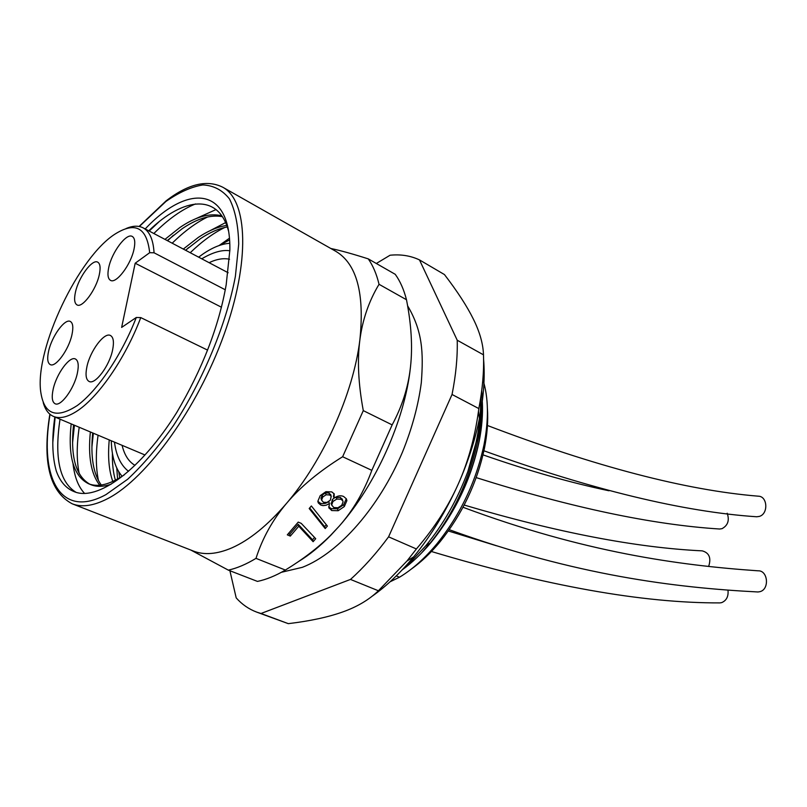 <?xml version="1.0" encoding="UTF-8"?>
<svg xmlns="http://www.w3.org/2000/svg" width="807" height="807" viewBox="0 0 807 807"><rect width="100%" height="100%" fill="white"/><g stroke="black" fill="none" stroke-linecap="round" stroke-linejoin="round"><path stroke-width="1.21" d="M330.809 248.485C340.332 250.483 352.81 253.943 368.264 258.876L395.248 274.319C400.141 281.108 403.883 289.582 406.486 299.74C411.358 324.535 412.7 346.899 410.501 366.822L410.37 367.952C404.741 420.104 375.608 485.057 339.293 526.063L330.517 535.414C318.24 547.61 303.19 559.15 285.365 570.055C275.591 575.794 266.29 579.577 257.463 581.413L228.341 570.135L190.755 550.021M228.341 570.135C237.066 568.189 246.276 564.264 255.99 558.363C262.446 538.188 272.635 519.849 286.556 503.346C323.264 460.585 353.416 393.231 359.851 340.029C364.714 293.415 356.734 263.859 335.904 251.37L222.742 187.214C207.157 179.477 188.515 183.835 166.817 200.297M49.852 414.173C42.166 461.957 49.631 491.846 72.247 503.82L193.438 551.07C204.282 555.297 217.133 554.217 231.982 547.822C249.706 539.933 267.894 525.105 286.556 503.346C300.426 486.883 319.118 471.349 342.632 456.742L363.291 410.622L392.152 424.885C402.068 406.466 408.14 387.491 410.37 367.952L410.501 366.822M145.199 228.946C188.031 183.35 230.772 186.558 229.864 250.099L226.192 284.679C218.899 326.411 202.396 369.051 176.683 412.599C140.196 470.985 96.87 501.853 73.78 491.483C65.811 488.185 59.99 481.375 56.298 471.036C52.193 456.56 51.709 438.554 54.836 416.997M75.828 492.189C59.526 481.981 54.261 457.65 60.031 419.206M153.844 233.505C168.209 219.161 182.1 209.306 195.506 203.939M221.764 215.802C209.638 212.826 195.687 216.73 179.921 227.483L164.951 239.376M124.187 474.94C109.843 484.563 97.97 487.499 88.568 483.746C73.548 476.251 67.748 456.308 71.167 423.937M52.798 442.508L55.148 417.128M149.174 231.044L159.029 221.794M228.502 230.973C218.636 193.398 183.956 196.666 148.75 230.822M222.359 216.659C210.556 214.501 197.17 218.515 182.19 228.704L167.22 240.567M73.538 424.936C70.239 456.308 75.676 476.069 89.839 484.21M88.568 483.746L91.07 484.755C96.729 487.025 103.417 486.843 111.144 484.2M101.258 485.017C93.249 473.83 90.384 456.52 92.684 433.077M185.539 250.241L200.58 238.579C209.951 232.366 218.848 228.492 227.271 226.959M84.493 493.319C78.299 486.712 74.466 476.796 73.003 463.571M72.59 442.71L74.405 425.309M167.594 240.768L173.374 235.301M193.619 219.665L216.054 209.558M91.917 446.967L93.34 433.349M185.711 250.331L188.525 247.658M210.173 230.631L225.567 222.611M79.278 473.85C76.574 460.979 76.554 445.474 79.207 427.347M172.184 243.189C184.258 231.347 196.091 222.601 207.692 216.942M98.484 480.69C95.791 468.02 95.65 452.909 98.061 435.356M190.23 252.722C201.942 241.424 213.472 233.001 224.82 227.453M229.551 239.982L218.747 245.671M109.227 440.097C107.714 456.772 108.915 470.562 112.809 481.466M226.727 225.446C217.829 226.737 208.367 230.711 198.351 237.379L183.31 249.06M90.354 432.088C87.943 456.48 91.08 474.183 99.755 485.199M117.57 479.065L116.783 468.06M229.41 238.247L219.837 245.005M119.749 477.805L118.77 471.772M198.643 257.161L202.597 254.276C212.362 247.517 221.411 243.855 229.743 243.29M122.139 476.301C115.391 468.544 111.759 456.772 111.275 440.975M134.971 465.336C128.777 461.735 124.5 455.148 122.16 445.595M209.104 262.678C216.659 259.097 223.458 257.947 229.521 259.239M228.139 272.736L143.111 227.846C149.618 231.357 153.269 239.669 154.056 252.793L149.678 252.702L135.183 263.223L221.451 307.225M135.183 263.223L121.635 327.42L136.282 317.484L140.761 317.595C125.307 358.732 97.385 398.749 75.838 411.812C66.85 417.36 59.395 418.894 53.474 416.412L144.978 454.977M140.761 317.595L207.56 350.097M53.474 416.412C48.622 414.273 45.212 409.684 43.245 402.663M125.983 228.593C132.671 225.688 138.38 225.435 143.111 227.846M225.294 289.784L154.056 252.793M136.282 317.484C121.867 354.787 97.506 390.8 77.27 405.538C55.986 419.307 43.78 414.495 40.632 391.113C35.226 348.049 78.572 256.858 115.381 233.859C135.465 221.37 146.894 227.655 149.678 252.702M134.073 248.869C135.405 242.14 134.799 238.004 132.277 236.461C126.457 232.638 111.759 252.248 108.713 267.621C107.291 274.521 107.886 278.758 110.509 280.352C116.208 284.165 131.138 264.383 134.073 248.869M77.361 373.177C78.965 365.359 78.319 360.628 75.444 359.004C69.705 355.705 56.409 373.893 53.171 389.236C51.477 397.226 52.112 402.057 55.088 403.732C60.737 407.021 74.224 388.641 77.361 373.177M99.322 274.562C100.724 267.773 100.189 263.647 97.728 262.164C92.291 258.694 78.551 277.356 75.444 292.215C73.951 299.155 74.476 303.392 77.028 304.915C82.364 308.385 96.305 289.542 99.322 274.562M112.647 349.744C114.16 341.956 113.434 337.205 110.458 335.5C104.295 331.859 90.071 350.934 86.894 366.852C85.27 374.821 85.996 379.693 89.083 381.449C95.135 385.07 109.57 365.793 112.647 349.744M71.954 334.683C73.487 327.38 72.943 322.971 70.32 321.458C64.913 318.22 51.819 336.226 48.632 351.065C46.998 358.52 47.542 363.029 50.256 364.593C55.572 367.831 68.847 349.643 71.954 334.683M115.411 480.215C113.172 472.62 112.183 463.662 112.425 453.342M392.152 424.885L371.825 470.35C363.987 491.735 353.143 510.306 339.293 526.063L330.87 535.202C320.046 546.268 309.273 555.045 298.55 561.531M406.486 299.74L379.038 284.296C368.91 301.092 362.514 319.673 359.851 340.029C357.188 360.386 358.328 383.92 363.291 410.622M368.264 258.876C373.005 265.634 376.597 274.108 379.038 284.296M371.825 470.35L342.632 456.742M285.365 570.055L255.99 558.363M301.233 523.37L298.227 522.099L287.302 534.849L290.308 536.1L298.782 526.225L313.126 541.699L315.729 538.703L301.233 523.37M311.371 505.969L309.182 508.521L325.211 528.565L327.38 526.063L311.371 505.969M334.048 498.201L334.219 493.924L331.818 491.907L325.887 491.695L320.187 495.68L317.867 501.228L318.321 502.943L320.803 505.071L323.062 505.626L326.109 505.222L329.407 503.588L328.913 507.764L331.687 510.538L338.143 510.73L344.307 506.584L346.889 500.643L346.374 498.827L343.59 496.466C340.645 495.175 337.467 495.75 334.048 498.201L333.442 496.315L334.017 493.602M313.126 541.699L312.551 539.782L314.559 537.472M298.782 526.225L298.217 524.308L312.551 539.782M290.308 536.1L289.763 534.173L298.217 524.308M288.381 533.598L289.763 534.173M325.211 528.565L324.626 526.658L326.31 524.711M309.676 507.946L324.626 526.658M328.701 506.695L331.082 508.642L337.538 508.834L343.681 504.688L346.264 498.756L346.889 500.643M329.407 503.588L328.802 501.692L325.514 503.326L322.467 503.729L320.208 503.165L317.867 501.278M321.579 500.138L320.984 498.212L322.195 495.105L325.514 492.865L329.064 493.067L330.88 495.216M334.966 497.586L340.393 497.405L342.44 499.846M331.364 504.052L332.353 499.604L334.017 498.121M330.315 500.189L326.976 502.408L323.415 502.287L321.579 500.108L322.79 497.001L326.119 494.762L329.67 494.963L331.223 496.295L330.315 500.189M341.754 505.283L337.931 507.754L333.826 507.553L331.667 505.011L332.958 501.49L336.801 499.039L341.008 499.301L342.753 500.794L343.076 501.823L341.754 505.283M408.302 563.165L409.865 562.822L402.219 569.843M390.023 581.827L399.485 577.227L396.298 575.895M409.865 562.822L425.723 545.865C443.305 524.52 457.347 499.755 467.848 471.57C476.806 445.504 481.083 421.012 480.669 398.093M481.749 390.477C482.556 403.893 481.456 418.419 478.45 434.065L467.848 471.57M481.86 392.595C482.586 406.385 481.547 420.972 478.733 436.345C470.34 477.653 454.17 513.222 430.212 543.071L422.081 552.351L429.879 543.282M422.081 552.351L430.595 542.839C455.108 512.647 471.328 478.521 479.257 440.44C482.193 425.057 483.131 410.854 482.051 397.831M402.158 569.903C412.044 562.761 421.607 553.683 430.837 542.677C455.249 512.627 471.399 478.662 479.287 440.763C481.93 426.964 482.949 414.082 482.334 402.118M482.868 379.583C488.548 397.508 488.921 419.287 483.968 444.939C476.11 481.547 460.464 514.462 437.031 543.676C424.956 558.222 412.448 569.409 399.485 577.227M487.418 408.685C488.245 420.931 487.246 434.196 484.412 448.48C476.998 483.08 462.209 514.18 440.057 541.779C430.777 552.987 421.123 562.146 411.096 569.238M463.006 507.27C583.673 552.331 679 565.344 758.015 570.811C768.022 570.196 769.747 589.443 759.851 591.692L757.965 591.975C675.852 587.758 575.542 575.603 449.257 529.685M727.985 590.129C728.62 596.423 726.502 600.59 721.629 602.637L719.915 602.9C642.574 603.172 546.097 585.943 430.484 551.221M464.186 505.051C556.991 532.469 636.34 547.741 702.231 550.858C709.272 552.805 711.401 558.01 708.637 566.474M727.188 513.232C729.639 520.323 727.904 525.468 722.003 528.676L719.652 529.019C652.51 524.772 571.366 507.633 476.211 477.613M486.843 425.269C595.253 466.597 685.738 490.242 758.277 496.184C767.628 496.174 768.567 513.928 759.337 516.409L756.744 516.773C683.509 511.89 592.57 489.899 483.928 450.79M229.904 570.741L236.199 597.896C241.959 604.382 248.778 609.114 256.636 612.089L261.004 613.491L350.49 579.426C363.695 567.573 376.395 553.37 388.581 536.837L452.041 394.482C455.915 375.013 457.64 356.926 457.226 340.231L419.479 259.904C410.541 255.698 400.736 254.144 390.063 255.234L376.314 263.486M372.249 596.161C386.452 586.134 400.282 573.02 413.709 556.81C431.251 535.424 446.14 511.083 458.376 483.786C468.04 461.937 475.061 440.198 479.429 418.561C483.696 396.994 485.078 377.252 483.595 359.337M256.636 612.089L288.291 623.65C310.009 621.057 328.136 617.163 342.672 611.968C357.229 606.803 369.132 599.742 378.392 590.764L406.95 561.036L416.392 548.962C434.448 527.939 448.44 506.211 458.376 483.786C468.07 462.028 474.778 437.808 478.501 411.116L478.844 408.584C482.536 389.327 484.079 371.412 483.484 354.828C483.131 343.873 479.751 331.949 473.336 319.058C466.96 306.156 457.337 291.327 444.455 274.572L419.479 259.904M483.484 354.828L457.226 340.231M416.392 548.962L388.581 536.837M478.844 408.584L452.041 394.482M288.291 623.65L261.004 613.491M378.392 590.764L350.49 579.426M72.247 503.82C81.971 507.623 93.905 505.828 108.057 498.444C146.824 478.329 197.604 408.191 223.932 334.844C250.452 261.458 247.789 200.56 222.742 187.214M50.054 414.334C39.109 478.067 60.606 519.415 105.939 494.62L127.718 479.217C143.071 464.872 158.333 446.957 173.505 425.46C203.193 380.147 226.555 323.637 235.392 276.317L238.721 244.007C238.267 225.163 235.17 210.123 229.45 198.885C222.419 190.059 213.552 185.418 202.85 184.944C191.39 186.79 179.083 192.288 165.929 201.457L139.339 226.505M344.307 506.584L343.681 504.688M338.143 510.73L337.538 508.834M331.687 510.538L331.082 508.642M320.803 505.071L320.208 503.165M321.579 500.108L320.984 498.212M322.79 497.001L322.195 495.105M326.119 494.762L325.514 492.865M329.67 494.963L329.064 493.067M331.667 505.011L331.062 503.114M332.958 501.49L332.353 499.604M336.801 499.039L336.196 497.142M341.008 499.301L340.393 497.405M166.272 200.711L139.086 226.454M73.78 491.473L74.345 491.705M114.513 442.347C116.208 455.662 120.868 465.316 128.495 471.308M229.854 250.775C222.167 249.605 212.806 252.278 201.76 258.805M329.175 508.37L328.731 506.967M318.321 502.943L317.897 501.561M331.223 496.295L330.618 494.398M342.753 500.794L342.138 498.908M281.431 572.284L302.363 567.321C339.505 552.856 379.451 506.604 402.552 451.91C412.105 428.285 418.359 405.195 421.315 382.649C423.574 352.276 422.525 331.072 407.596 305.772M478.733 436.345L478.45 434.065M430.212 543.071L425.713 545.885M484.412 448.48L483.968 444.939M440.057 541.779L437.031 543.676M496.416 545.754L448.339 530.976M608.982 490.777C570.519 482.697 528.535 470.733 483.01 454.866M479.429 418.561L478.501 411.116M413.709 556.81L406.95 561.036"/></g></svg>
